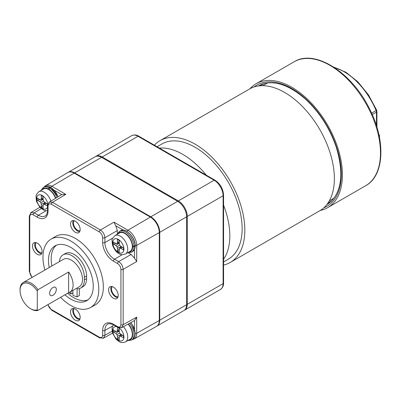 <?xml version="1.0" encoding="UTF-8"?>
<svg xmlns="http://www.w3.org/2000/svg" width="401" height="401" viewBox="0 0 401 401"><rect width="100%" height="100%" fill="white"/><g stroke="black" fill="none" stroke-linecap="round" stroke-linejoin="round"><path stroke-width="0.6" d="M48.19 189.267L48.19 188.876A11.083 6.396 -120 0 0 41.799 189.944M48.867 189.638L49.599 188.119L51.057 187.678A11.714 6.762 60 0 1 58.045 196.796M50.386 187.287L50.14 187.147A12.03 6.947 -120 0 0 44.481 186.751L43.363 187.397A12.03 6.947 60 0 1 48.922 187.743L50.14 187.147L50.386 187.743M57.985 196.826A12.03 6.947 -120 0 0 50.817 187.533L51.057 187.678M48.922 187.743L48.19 188.876M320.259 210.47A71.553 41.313 -120 0 0 327.607 207.693A71.553 41.313 -120 0 0 338.574 150.355A71.553 41.313 -120 0 0 291.833 87.303A71.553 41.313 -120 0 0 256.059 83.759A71.553 41.313 -120 0 0 249.978 88.736M265.076 83.373A67.754 39.118 -120 0 0 261.317 85.112A67.754 39.118 -120 0 0 260.224 85.784M327.943 203.071A67.754 39.118 -120 0 0 329.066 202.465A67.754 39.118 -120 0 0 332.454 200.074M159.748 232.324L159.748 320.219L186.61 304.705L186.61 216.816L159.748 232.324A12.667 7.313 -120 0 0 150.791 216.816L177.658 201.302L101.538 157.357L74.676 172.866L150.791 216.816M74.676 172.866A12.667 7.313 -120 0 0 68.345 172.24A12.667 7.313 -120 0 0 68.125 172.375M156.896 326.138A12.667 7.313 -120 0 0 157.122 326.013A12.667 7.313 -120 0 0 159.748 320.219M177.658 201.302A12.667 7.313 60 0 1 186.61 216.816M68.345 172.24L95.207 156.731A12.667 7.313 60 0 1 101.538 157.357M186.61 304.705A12.667 7.313 60 0 1 183.989 310.504L157.122 326.013M63.042 254.83L65.283 253.537A17.669 10.2 60 0 1 78.897 258.274A17.669 10.2 60 0 1 86.606 276.053L86.606 278.635L84.37 279.928L84.37 277.342A17.669 10.2 -120 0 0 76.656 259.562A17.669 10.2 -120 0 0 63.042 254.83A17.669 10.2 -120 0 0 59.438 261.617M68.812 292.63A26.912 15.539 -120 0 0 70.837 294.053L70.837 291.597M72.917 292.855L70.837 294.053M79.323 288.6L79.323 295.562L77.082 296.855A26.912 15.539 60 0 1 72.917 295.256L72.917 290.394M77.082 296.855L77.082 288.835A17.669 10.2 60 0 0 80.711 288.018A17.669 10.2 60 0 0 84.37 279.928M86.606 278.635A17.669 10.2 60 0 1 82.947 286.725L80.711 288.018M75.348 320.219A6.807 3.93 60 0 1 70.902 314.219A6.807 3.93 60 0 1 71.944 308.765A6.807 3.93 60 0 1 78.751 312.695A6.807 3.93 60 0 1 78.751 320.554A6.807 3.93 60 0 1 75.348 320.219M118.22 295.467A6.807 3.93 60 0 1 116.811 298.58A6.807 3.93 60 0 1 109.999 294.65A6.807 3.93 60 0 1 110.004 286.79A6.807 3.93 60 0 1 115.247 288.615A6.807 3.93 60 0 1 118.22 295.467M75.348 221.207A6.807 3.93 60 0 1 79.794 227.207A6.807 3.93 60 0 1 78.751 232.66A6.807 3.93 60 0 1 71.944 228.73A6.807 3.93 60 0 1 71.944 220.871A6.807 3.93 60 0 1 75.348 221.207M32.476 245.963A6.807 3.93 60 0 1 33.884 242.846A6.807 3.93 60 0 1 40.691 246.775A6.807 3.93 60 0 1 40.691 254.635A6.807 3.93 60 0 1 35.448 252.81A6.807 3.93 60 0 1 32.476 245.963M60.596 297.326A39.463 22.787 -120 0 0 90.355 307.612L94.887 305.126A39.574 22.847 -120 0 0 103.333 286.87A39.574 22.847 -120 0 0 85.894 246.876A39.574 22.847 -120 0 0 55.318 236.585L50.897 239.262A39.463 22.787 -120 0 0 44.877 270.023M123.368 230.159L115.799 225.788L113.964 222.159L127.949 230.229L150.345 217.071L74.225 173.127L51.829 186.285L65.814 194.355L61.764 194.59L53.744 189.959M134.48 329.797L134.48 320.539L136.706 317.151L136.706 333.296L159.297 320.474L159.297 232.585L136.706 245.402L136.706 261.547L134.48 258.144L134.48 249.402M159.297 320.474A12.667 7.313 60 0 1 156.636 326.294L134.104 338.985A12.386 7.153 60 0 0 136.706 333.296A1.584 0.912 0 0 1 135.212 333.527M150.345 217.071A12.667 7.313 60 0 1 159.297 232.585M50.857 187.518A1.584 0.912 -60 0 1 51.829 186.285A12.386 7.153 60 0 0 45.599 185.693L67.854 172.52A12.667 7.313 60 0 1 74.225 173.127M48.862 202.37L61.764 194.59M128.235 252.775L131.112 254.44L134.48 258.144M115.799 225.788L117.323 230.56L104.892 237.733L104.892 242.545A13.609 7.855 -120 0 0 114.516 259.211L118.681 261.612L131.112 254.44M117.323 233.878L117.323 230.56M49.243 267.502A31.659 18.281 60 0 1 48.481 260.374A31.659 18.281 60 0 1 55.037 245.878A31.659 18.281 60 0 1 86.701 264.159A31.659 18.281 60 0 1 86.701 300.715A31.659 18.281 60 0 1 64.952 294.81M90.355 307.612A39.463 22.787 -120 0 0 98.776 289.412A39.463 22.787 -120 0 0 81.388 249.527A39.463 22.787 -120 0 0 50.897 239.262M41.624 253.663A6.807 3.93 60 0 1 34.712 244.67A6.807 3.93 60 0 1 35.193 242.525M36.185 242.695A5.86 3.383 -120 0 0 35.383 245.056A5.86 3.383 -120 0 0 37.654 250.63A5.86 3.383 -120 0 0 41.975 252.72M79.679 231.688A6.807 3.93 60 0 1 74.18 227.437A6.807 3.93 60 0 1 73.253 220.555M74.245 220.72A5.86 3.383 -120 0 0 73.443 223.081A5.86 3.383 -120 0 0 75.714 228.655A5.86 3.383 -120 0 0 80.03 230.745M117.739 297.607A6.807 3.93 60 0 1 112.24 293.357A6.807 3.93 60 0 1 111.313 286.474M112.3 286.64A5.86 3.383 -120 0 0 111.503 289.001A5.86 3.383 -120 0 0 115.643 296.174A5.86 3.383 -120 0 0 118.089 296.665M79.679 319.582A6.807 3.93 60 0 1 77.583 318.925A6.807 3.93 60 0 1 73.253 308.444M74.245 308.615A5.86 3.383 -120 0 0 73.443 310.975A5.86 3.383 -120 0 0 75.714 316.549A5.86 3.383 -120 0 0 80.03 318.64M56.441 245.201A31.659 18.281 -120 0 0 51.168 258.82A31.659 18.281 -120 0 0 51.929 265.953M67.639 293.261A31.659 18.281 -120 0 0 87.984 299.843M123.438 326.71A10.606 6.125 60 0 1 125.538 341.878L130.125 339.226A10.606 6.125 -120 0 0 128.084 324.123M116.987 334.564L117.433 336.244L117.433 339.126A7.283 4.205 -120 0 0 119.227 340.163L119.227 337.276L119.673 336.113L120.901 336.309L123.403 337.752A7.283 4.205 -120 0 0 123.403 335.682L120.901 334.239L119.673 333.015L119.227 331.336L119.227 328.449A7.283 4.205 60 0 0 117.433 327.416L117.433 330.299L116.987 331.462L115.759 331.271L113.257 329.828A7.283 4.205 60 0 0 113.257 331.898L115.759 333.336L116.987 334.564L119.673 333.015M121.102 334.354L117.433 336.244M121.247 334.439L120.18 335.757M119.483 336.614L117.433 339.126M121.678 334.69L119.673 336.113M122.556 335.196L120.901 336.309M119.227 329.427L117.433 330.299M119.227 330.439L116.987 331.462M119.227 330.935L117.548 331.206M116.46 331.381L113.257 331.898M119.227 331.106L115.759 333.336M132.305 245.873L132.641 246.069A11.083 6.396 -120 0 0 126.48 234.259A11.083 6.396 -120 0 0 117.914 233.888M132.32 246.66L133.999 246.926L135.117 246.389L134.596 245.853M133.989 246.139L135.112 245.607A12.03 6.947 -120 0 0 129.703 233.743A12.03 6.947 -120 0 0 120.601 230.695L119.478 231.342A12.03 6.947 60 0 1 128.541 234.344A12.03 6.947 60 0 1 133.989 246.139L132.641 246.069M135.207 246.274C135.077 248.836 134.215 250.59 132.631 251.532A12.03 6.947 -120 0 0 135.117 246.389L135.112 246.154M135.112 245.372L135.112 245.372A11.714 6.762 60 0 0 126.726 231.357M379.481 137.493L379.481 135.192L378.945 134.881M157.082 146.751L161.874 143.984A66.486 38.386 60 0 1 228.364 182.37A66.486 38.386 60 0 1 228.364 259.141L223.568 261.913M154.365 145.187A70.285 40.581 60 0 1 159.974 140.691A70.285 40.581 60 0 1 230.264 181.272A70.285 40.581 60 0 1 230.264 262.434A70.285 40.581 60 0 1 223.568 265.046M159.974 140.691L249.527 88.992A70.285 40.581 60 0 1 319.813 129.573A70.285 40.581 60 0 1 319.813 210.731L230.264 262.434M132.325 246.48A10.606 6.125 -120 0 0 127.693 235.803A10.606 6.125 -120 0 0 119.518 232.961L114.932 235.613A10.606 6.125 60 0 1 123.102 238.455A10.606 6.125 60 0 1 127.734 249.126A10.606 6.125 60 0 1 125.538 253.983L130.125 251.332A10.606 6.125 -120 0 0 132.325 246.48M121.102 246.46L117.433 248.349L117.433 251.237A7.283 4.205 60 0 0 119.227 252.269L119.227 249.387L119.673 248.224L120.901 248.414L123.403 249.858A7.283 4.205 -120 0 0 123.403 247.788L120.901 246.349L119.673 245.121L116.987 246.67L115.759 245.442L113.257 244.003A7.283 4.205 60 0 1 113.257 241.933L115.759 243.377L116.987 243.567L117.433 242.41L117.433 239.522A7.283 4.205 -120 0 1 119.227 240.56L119.227 243.442L119.673 245.121M117.433 248.349L116.987 246.67M121.678 246.795L119.673 248.224M122.556 247.302L120.901 248.414M119.227 241.532L117.433 242.41M119.227 242.545L116.987 243.567M119.227 243.046L117.548 243.312M116.46 243.487L113.257 244.003M119.227 243.212L115.759 245.442M121.247 246.545L120.18 247.863M119.483 248.72L117.433 251.237M20.05 290.489L20.05 289.712A15.829 9.138 60 0 1 23.328 282.464L63.403 259.332A15.829 9.138 60 0 1 79.233 268.469A15.829 9.138 60 0 1 79.233 286.75L69.829 292.179A15.829 9.138 -120 0 0 68.631 272.003L37.96 289.712L37.288 291.086A14.882 8.591 -120 0 0 26.095 282.986A14.882 8.591 -120 0 0 20.05 290.489A14.882 8.591 -120 0 0 30.571 308.715A14.882 8.591 -120 0 0 37.288 309.793L37.288 291.086M23.328 282.464A15.829 9.138 60 0 1 37.96 289.712M37.288 309.793L37.96 310.394L68.631 292.685A15.829 9.138 -120 0 0 69.829 292.179M37.96 310.394A15.829 9.138 60 0 1 31.243 309.101L30.571 308.715M56.315 289.457A4.747 2.742 -60 0 1 54.245 294.234A4.747 2.742 -60 0 1 50.586 295.507A4.747 2.742 -60 0 1 50.586 290.023A4.747 2.742 -60 0 1 55.333 287.281A4.747 2.742 -60 0 1 56.315 289.457M68.631 292.685L68.631 272.003M223.568 282.991C223.693 285.687 222.665 287.833 220.48 289.437A12.667 7.313 -120 0 0 223.101 283.637A1.584 0.912 180 0 0 223.568 282.991L223.568 195.102A1.584 0.912 180 0 1 223.101 195.748A12.667 7.313 -120 0 0 214.149 180.234L138.029 136.29L102.21 156.971A12.667 7.313 -120 0 0 95.879 156.345A12.667 7.313 -120 0 0 95.553 156.55M102.21 156.971L178.33 200.916L214.149 180.234A1.584 0.912 -60 0 1 214.941 180.159C220.209 183.753 223.086 188.736 223.568 195.102M187.282 216.425L187.282 304.319L223.101 283.637L223.101 195.748L187.282 216.425A12.667 7.313 -120 0 0 178.33 200.916M184.315 310.294A12.667 7.313 -120 0 0 184.66 310.118A12.667 7.313 -120 0 0 187.282 304.319M55.458 198.34A10.606 6.125 -120 0 0 48.706 189.543A10.606 6.125 -120 0 0 43.403 189.016L38.812 191.668A10.606 6.125 60 0 1 44.115 192.189A10.606 6.125 60 0 1 50.897 201.066M43.559 201.177L43.107 199.498L43.107 196.61A7.283 4.205 -120 0 0 41.318 195.578L41.318 198.46L40.872 199.623L39.639 199.432L37.143 197.989A7.283 4.205 -120 0 0 37.143 200.059L39.639 201.497L40.872 202.726L41.318 204.405L41.318 207.287A7.283 4.205 60 0 0 43.107 208.325L43.107 205.437L43.559 204.274L44.787 204.47L47.283 205.913A7.283 4.205 60 0 0 47.283 203.843L44.787 202.4L43.559 201.177L40.872 202.726M43.107 197.588L41.318 198.46M43.107 198.6L40.872 199.623M43.107 199.096L41.433 199.367M40.346 199.543L37.143 200.059M43.107 199.267L39.639 201.497M44.982 202.515L41.318 204.405M45.133 202.6L44.06 203.919M43.363 204.776L41.318 207.287M45.564 202.851L43.559 204.274M46.441 203.357L44.787 204.47M55.709 198.189A11.083 6.396 -120 0 0 48.867 189.247M49.599 188.119A12.03 6.947 60 0 1 56.872 197.492M128.52 340.153A11.083 6.396 -120 0 0 132.656 334.444A11.083 6.396 -120 0 0 128.335 323.983M130.711 322.66A11.714 6.762 60 0 1 135.122 333.787M129.518 323.321A12.03 6.947 60 0 1 131.508 340.073L132.631 339.426A12.03 6.947 -120 0 0 130.651 322.69M371.607 113.162L376.108 110.561A53.824 31.072 -120 0 0 334.369 67.533M376.459 125.688L376.459 112.15L372.243 114.586M254.069 86.972A70 40.416 60 0 1 326.835 125.518A70 40.416 60 0 1 323.833 207.808M294.113 61.784C314.79 48.721 351.772 72.436 369.411 108.601C385.847 140.084 384.624 175.508 365.667 185.718A71.553 41.313 -120 0 0 376.634 128.385A71.553 41.313 -120 0 0 329.893 65.328A71.553 41.313 -120 0 0 294.113 61.784L256.059 83.759M376.92 127.172L376.92 111.503A1.584 0.912 0 0 1 376.459 112.15A3.168 1.83 -120 0 0 376.108 110.561A1.584 0.281 -22.7 0 0 376.624 110.105L368.514 94.937L357.918 81.874L345.908 72.25L333.647 67.062M326.875 204.53A68.451 39.519 -120 0 0 331.452 201.096C342.023 189.798 343.632 171.849 336.284 147.242C329.777 128.195 319.477 112.135 305.382 99.047C289.978 85.674 276.083 80.566 263.693 83.729A68.451 39.519 -120 0 0 258.429 85.974M86.606 276.053L84.37 277.342M48.1 304.539C48.571 306.725 49.669 308.384 51.388 309.512L99.308 337.181C101.343 338.118 102.461 337.472 102.666 335.241L102.666 330.429A15.193 8.772 60 0 1 113.408 324.229L117.568 326.635C119.608 327.577 120.726 326.93 120.927 324.695L120.927 269.362C120.726 266.896 119.608 264.956 117.568 263.547L113.408 261.141A15.193 8.772 60 0 1 102.666 242.54L102.666 237.728C102.461 235.262 101.343 233.322 99.308 231.913L51.388 204.249C49.353 203.307 48.235 203.954 48.03 206.184L48.03 210.996A15.193 8.772 60 0 1 37.288 217.197L33.123 214.791C31.088 213.853 29.97 214.5 29.764 216.73L29.764 272.063C29.874 274.043 30.717 275.783 32.301 277.286M65.814 194.355L52.496 202.315L100.415 229.979L113.964 222.159M136.706 261.547L123.157 269.367L123.157 324.7L136.706 317.151M126.997 231.407A1.584 0.912 120 0 1 127.949 230.229A12.386 7.153 60 0 1 136.706 245.402A1.584 0.912 180 0 1 135.097 245.618M112.651 326.033L104.892 330.434L104.892 335.246L112.09 331.236M113.408 324.229A1.584 0.912 -60 0 0 113.734 324.955C113.704 324.334 107.834 323.061 107.754 324.183A13.609 7.855 -120 0 0 104.892 330.434A1.584 0.912 180 0 1 102.666 330.429M41.308 208.63L34.235 212.861L38.396 215.262A13.609 7.855 -120 0 0 45.243 215.913C46.255 216.4 48.09 210.685 47.564 210.35L47.564 205.538A1.584 0.912 180 0 0 48.03 206.184M46.09 210.746L38.396 215.262A1.584 0.912 -60 0 0 37.288 217.197M112.651 238.144L104.892 242.545A1.584 0.912 0 0 1 102.666 242.54M122.205 254.69L114.516 259.211A1.584 0.912 -60 0 0 113.408 261.141M99.308 231.913A1.584 0.912 -60 0 1 100.415 229.979C103.122 231.863 104.616 234.445 104.892 237.733A1.584 0.912 0 0 1 102.666 237.728M117.568 263.547A1.584 0.912 -60 0 1 118.681 261.612C121.388 263.497 122.881 266.084 123.157 269.367A1.584 0.912 180 0 1 120.927 269.362M120.927 324.695A1.584 0.912 180 0 0 123.157 324.7L121.814 327.617L121.292 327.823M102.666 335.241A1.584 0.912 180 0 0 104.892 335.246L103.548 338.163M112.546 333.151L103.027 338.369M49.298 202.019L52.496 202.315A1.584 0.912 -60 0 0 51.388 204.249M30.596 212.911L31.032 212.565L34.235 212.861A1.584 0.912 -60 0 0 33.123 214.791M113.734 324.955L117.899 327.356A1.584 0.912 -60 0 1 117.568 326.635M103.533 338.143L99.633 337.903A1.584 0.912 -60 0 1 99.308 337.181M48.03 210.996A1.584 0.912 180 0 1 47.564 210.35M99.633 337.903L51.714 310.239A1.584 0.912 -60 0 1 51.388 309.512M29.764 216.73A1.584 0.912 180 0 1 29.303 216.084L31.042 212.59M29.764 272.063A1.584 0.912 180 0 1 29.303 271.417L29.303 216.084M116.696 326.665A7.915 4.571 -120 0 0 112.796 331.547A7.915 4.571 -120 0 0 118.33 340.254A7.915 4.571 -120 0 0 123.909 337.502A7.915 4.571 -120 0 0 119.177 327.888M128.52 252.259A11.083 6.396 -120 0 0 132.656 246.856M133.999 246.926A12.03 6.947 60 0 1 131.508 252.179L127.759 252.7M223.568 205.152A66.486 38.386 60 0 1 229.818 235.813A66.486 38.386 60 0 1 223.568 259.257M159.377 148.079A66.486 38.386 60 0 1 206.234 175.132M123.929 249.126A7.915 4.571 -120 0 0 115.533 238.685A7.915 4.571 -120 0 0 115.533 249.878A7.915 4.571 -120 0 0 123.929 249.126M131.698 135.663A12.667 7.313 -120 0 1 138.029 136.29A1.584 0.912 -60 0 1 138.821 136.21C136.556 134.756 134.18 134.571 131.698 135.663L95.879 156.345M47.744 204.169A7.915 4.571 -120 0 0 42.215 195.487A7.915 4.571 -120 0 0 36.646 198.099A7.915 4.571 -120 0 0 41.113 207.653A7.915 4.571 -120 0 0 47.564 206.931M41.037 190.385L43.363 187.397M50.31 187.137C48.03 185.979 46.09 185.848 44.481 186.751M50.987 187.528L58.095 196.761M127.759 340.594L131.508 340.073M132.631 339.426L133.819 338.409L134.911 336.223L135.157 332.614L132.074 324.384L130.766 322.63M365.667 185.718L327.607 207.693M376.92 111.503L376.624 110.1M121.804 327.622L134.245 320.69M31.022 212.57L39.874 207.282M117.899 327.356L121.799 327.597M49.308 202.044L47.564 205.538M51.714 310.239L47.779 304.725M29.303 271.417L31.995 277.462M132.32 339.602L134.104 338.985M45.599 185.693L44.175 186.926M113.433 324.785L112.48 326.429L112.009 328.349L112.511 333.03L116.034 339.166L118.886 341.482C120.771 342.785 122.987 342.915 125.538 341.878M132.631 251.532L131.508 252.179M117.152 234.329L119.478 231.342M135.207 245.492C135.297 237.186 125.282 227.222 120.601 230.695M329.311 200.861L334.083 198.104M262.825 85.704L267.597 82.947M125.538 253.983C122.721 254.871 120.836 254.906 119.884 254.089C117.052 253.126 114.601 250.164 112.526 245.196C111.904 240.675 111.884 238.46 112.475 238.55L114.932 235.613M214.941 180.159L138.821 136.21M220.48 289.437L184.66 310.118M47.564 210.695L45.659 210.695L43.764 210.144L39.96 207.372L36.411 201.252L36.015 195.768L36.361 194.605L38.812 191.668"/></g></svg>

